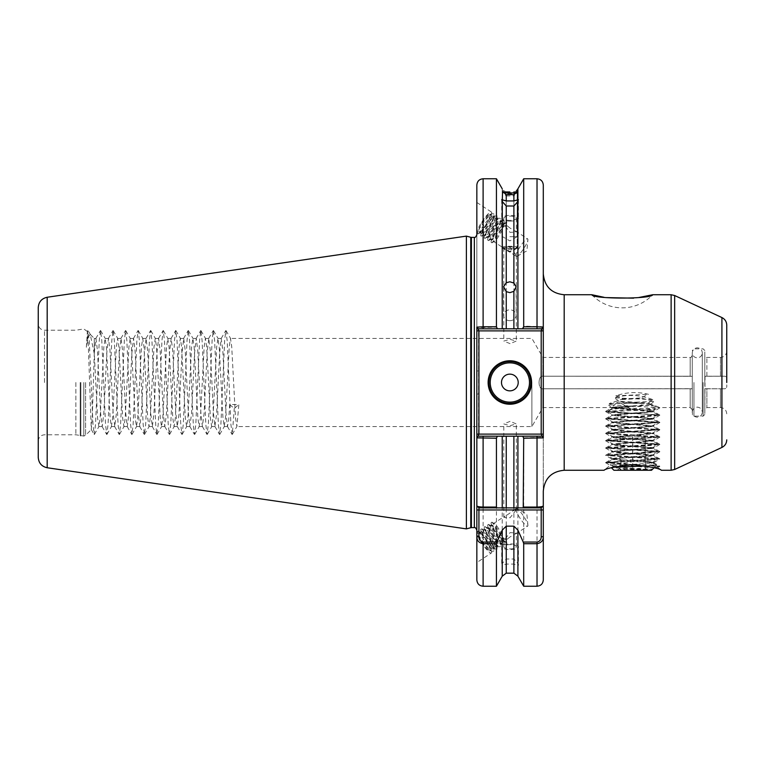 <?xml version="1.0" encoding="UTF-8"?>
<svg xmlns="http://www.w3.org/2000/svg" width="765" height="765" viewBox="0 0 765 765"><rect width="100%" height="100%" fill="white"/><g stroke="black" fill="none" stroke-linecap="round" stroke-linejoin="round"><path stroke-width="0.57" stroke-dasharray="3.83 2.87" d="M647.114 461.429L632.722 459.803L623.408 460.033L621.562 460.482L620.405 463.953L610.087 465.33L632.731 461.668C642.007 461.764 648.194 462.203 651.292 462.988L654.037 462.385L647.114 461.429L649.16 462.146C654.305 462.567 655.356 462.988 652.306 463.418L651.292 462.988M632.722 464.69C615.318 466.593 605.775 468.448 604.073 470.265C605.756 468.448 615.309 466.593 632.731 464.69C650.126 466.593 659.679 468.448 661.371 470.265C659.688 468.457 650.145 466.593 632.722 464.69L632.722 459.803M705.043 376.227L704.814 414.467L704.814 376.313L724.063 376.227C726.195 376.112 727.085 377.422 726.75 380.157C727.094 377.422 726.195 376.122 724.063 376.227L705.043 376.227L720.477 376.227L720.477 357.427L720.477 376.227L705.043 376.227M726.75 382.5L726.75 351.154L726.75 382.5M542.222 376.227L692.277 376.313L542.222 376.227C540.3 376.428 539.239 378.512 539.038 382.5C539.239 378.522 540.3 376.437 542.222 376.227L690.183 376.227L690.183 357.427L690.183 376.227L542.873 376.227L542.873 357.427L542.873 376.227L542.222 376.227M692.277 382.5L692.277 414.467L692.277 382.5M591.871 294.735A41.788 41.788 0 0 0 652.679 294.735M509.853 320.698A6.273 5.431 180 0 1 503.59 315.266A6.273 5.431 180 0 1 509.853 309.844A6.273 5.431 180 0 1 516.126 315.266A6.273 5.431 180 0 1 509.853 320.698M509.853 236.672L517.169 236.672L509.853 236.672M502.232 188.812L502.232 328.797L506.248 328.797L506.248 195.936L502.548 192.522L506.248 193.727L506.248 191.939C501.362 189.49 501.362 189.49 506.248 191.939L509.853 191.967M509.853 248.3A7.315 1.014 180 0 1 502.768 247.525A7.315 1.014 180 0 1 502.548 247.277A7.315 1.014 180 0 1 509.853 246.263A7.315 1.014 180 0 1 517.169 247.277A7.315 1.014 180 0 1 516.949 247.525A7.315 1.014 180 0 1 509.853 248.3M509.853 246.751A7.315 1.272 180 0 0 502.548 248.023A7.315 1.272 180 0 0 502.892 248.415A7.315 1.272 180 0 0 509.853 249.294A7.315 1.272 180 0 0 516.824 248.415A7.315 1.272 180 0 0 517.169 248.023A7.315 1.272 180 0 0 509.853 246.751M506.248 195.936L513.889 195.888L513.889 328.797L541.199 328.797L478.029 328.797L476.844 327.124L476.844 579.956M516.289 191.107L513.889 191.929L513.889 193.765L506.248 193.727M515.581 509.05L503.8 517.322L510.064 517.742L516.04 510.121L516.04 508.821L515.581 509.05L516.184 508.649A10.452 2.046 56.7 0 0 516.04 508.821L516.04 510.121A10.452 2.046 56.7 0 0 521.615 520.516A10.452 2.046 56.7 0 0 527.668 526.1A10.452 2.046 56.7 0 0 527.907 525.173A10.452 2.046 56.7 0 0 523.643 516.251A10.452 2.046 56.7 0 0 517.14 508.802A10.452 2.046 56.7 0 0 516.184 508.649M510.064 421.362L503.8 423.934L510.064 425.656L516.337 423.934L510.064 421.362M510.064 536.915L506.411 539.794L506.803 542.691L504.632 541.257L503.915 541.544L504.106 544.46L504.03 540.406L510.064 532.622L516.337 533.042L510.064 536.915M480.803 533.578L477.532 532.976L481.529 541.639A10.452 2.046 56.7 0 0 490.011 550.877A10.452 2.046 56.7 0 0 490.231 550.551C490.04 546.65 486.903 540.989 480.803 533.578L478.23 531.149L477.417 531.388L479.406 536.466L484.8 544.498L491.704 551.288L493.894 551.096L492.765 545.464L488.223 536.867L483.184 530.174L481.654 528.892L480.841 529.141L482.83 534.209L488.223 542.251L494.123 548.381L495.127 549.031L497.317 548.84L496.189 543.207L491.646 534.611L486.607 527.917L485.077 526.645L484.264 526.884L486.253 531.962L491.646 539.994L497.546 546.124L498.551 546.784L500.74 546.593L499.612 540.96L495.07 532.354L488.5 524.388L487.688 524.943L489.677 529.705L495.07 537.738L500.97 543.867L504.106 544.46L503.035 538.703L498.493 530.107L491.924 522.141L491.111 522.686L493.1 527.458L498.493 535.49L504.393 541.62L506.803 542.691M504.03 540.406L504.078 540.893L504.03 540.406C503.867 535.557 494.773 522.026 493.846 523.356L504.556 516.298M510.064 544.604A6.273 2.142 0 0 0 503.8 546.745A6.273 2.142 0 0 0 510.064 548.888A6.273 2.142 0 0 0 516.337 546.745A6.273 2.142 0 0 0 510.064 544.604M502.232 563.489L502.232 436.203L517.905 436.203L517.905 563.489L513.889 558.995L506.248 558.995L502.232 563.489L502.232 565.478L501.706 565.354L501.706 546.745A8.358 2.859 0 0 0 510.064 549.605A8.358 2.859 0 0 0 518.421 546.745A8.358 2.859 0 0 0 510.064 543.886A8.358 2.859 0 0 0 501.706 546.745M502.232 576.188L502.232 565.478L506.248 564.073L513.889 564.073L517.905 565.478L517.905 576.188M503.915 541.544L503.619 541.936C501.161 544.288 488.414 526.119 490.422 525.603L492.105 526.76L496.083 532.211L499.669 539.201L500.597 542.595L500.195 544.183C497.738 546.545 484.991 528.366 486.999 527.86L488.682 529.007L492.66 534.458L496.246 541.448L497.173 544.852L496.772 546.44C494.314 548.792 481.568 530.623 483.576 530.107L485.259 531.264L489.237 536.714L492.823 543.705L493.75 547.099L493.349 548.687L494.4 547.998C497.527 546.745 485.928 527.812 484.628 529.418L486.196 533.721L490.623 540.147L495.462 545.034L497.824 545.741C500.951 544.489 489.351 525.565 488.051 527.162L489.619 531.465L494.047 537.891L498.885 542.777L501.247 543.494C504.374 542.242 492.775 523.308 491.474 524.914L493.043 529.217L497.47 535.643L502.309 540.53L504.632 541.257M493.349 548.687C490.891 551.049 478.144 532.87 480.152 532.364L481.204 531.665L482.772 535.969L487.2 542.395L492.038 547.291L494.4 547.998M496.772 546.44L497.824 545.741M483.576 530.107L484.628 529.418M500.195 544.183L501.247 543.494M486.999 527.86L488.051 527.162M503.619 541.936L504.556 541.314M490.422 525.603L491.474 524.914M490.011 550.877L490.977 550.245C494.104 548.993 482.505 530.069 481.204 531.665M480.152 532.364L481.835 533.511L485.813 538.962L489.399 545.952L490.231 550.551L490.327 549.356M477.15 531.331A12.957 2.544 56.7 0 0 476.844 532.182L476.844 562.552L491.398 552.98A12.957 2.544 56.7 0 0 486.397 540.759A12.957 2.544 56.7 0 0 477.15 531.331L476.844 532.182A12.957 2.544 56.7 0 0 483.203 545.101A12.957 2.544 56.7 0 0 491.398 552.98M476.844 562.552L476.844 531.532M515.581 255.95L503.8 247.678L510.064 247.258L516.04 254.879L516.04 256.179L515.581 255.95L516.184 256.351A10.452 2.046 123.3 0 1 516.04 256.179L516.04 254.879A10.452 2.046 123.3 0 1 521.615 244.484A10.452 2.046 123.3 0 1 527.668 238.9A10.452 2.046 123.3 0 1 527.907 239.828A10.452 2.046 123.3 0 1 523.643 248.749A10.452 2.046 123.3 0 1 517.14 256.199A10.452 2.046 123.3 0 1 516.184 256.351M510.064 343.638L503.8 341.066L510.064 339.344L516.337 341.066L510.064 343.638M510.064 228.085L506.411 225.206L506.803 222.309L504.632 223.743L503.915 223.457L504.106 220.54L504.03 224.594L510.064 232.378L516.337 231.958L510.064 228.085M480.803 231.422L477.532 232.024L481.529 223.361A10.452 2.046 123.3 0 1 490.011 214.124A10.452 2.046 123.3 0 1 490.231 214.449C490.04 218.35 486.903 224.011 480.803 231.422L478.23 233.851L477.417 233.612L479.406 228.534L484.8 220.502L491.704 213.712L493.894 213.904L492.765 219.536L488.223 228.133L483.184 234.826L481.654 236.108L480.841 235.859L482.83 230.791L488.223 222.749L494.123 216.619L495.127 215.969L497.317 216.16L496.189 221.793L491.646 230.389L486.607 237.083L485.077 238.355L484.264 238.116L486.253 233.038L491.646 225.006L497.546 218.876L498.551 218.216L500.74 218.408L499.612 224.04L495.07 232.646L488.5 240.612L487.688 240.057L489.677 235.295L495.07 227.262L500.97 221.133L504.106 220.54L503.035 226.297L498.493 234.893L491.924 242.859L491.111 242.314L493.1 237.542L498.493 229.51L504.393 223.38L506.803 222.309M504.03 224.594L504.078 224.107L504.03 224.594C503.867 229.443 494.773 242.974 493.846 241.644L504.556 248.702M510.064 220.397A6.273 2.142 180 0 1 503.8 218.255A6.273 2.142 180 0 1 510.064 216.113A6.273 2.142 180 0 1 516.337 218.255A6.273 2.142 180 0 1 510.064 220.397M510.064 221.114A8.358 2.859 180 0 1 501.706 218.255A8.358 2.859 180 0 1 510.064 215.395A8.358 2.859 180 0 1 518.421 218.255A8.358 2.859 180 0 1 510.064 221.114M503.915 223.457L503.619 223.064C501.161 220.712 488.414 238.881 490.422 239.397L492.105 238.24L496.083 232.79L499.669 225.799L500.597 222.405L500.195 220.817C497.738 218.455 484.991 236.634 486.999 237.14L488.682 235.993L492.66 230.542L496.246 223.552L497.173 220.148L496.772 218.561C494.314 216.208 481.568 234.377 483.576 234.893L485.259 233.736L489.237 228.286L492.823 221.295L493.75 217.901L493.349 216.313L494.4 217.002C497.527 218.255 485.928 237.188 484.628 235.582L486.196 231.279L490.623 224.853L495.462 219.966L497.824 219.259C500.951 220.511 489.351 239.435 488.051 237.839L489.619 233.535L494.047 227.109L498.885 222.223L501.247 221.506C504.374 222.758 492.775 241.692 491.474 240.086L493.043 235.783L497.47 229.357L502.309 224.47L504.632 223.743M493.349 216.313C490.891 213.951 478.144 232.13 480.152 232.637L481.204 233.335L482.772 229.031L487.2 222.605L492.038 217.709L494.4 217.002M496.772 218.561L497.824 219.259M483.576 234.893L484.628 235.582M500.195 220.817L501.247 221.506M486.999 237.14L488.051 237.839M503.619 223.064L504.556 223.686M490.422 239.397L491.474 240.086M490.011 214.124L490.977 214.755C494.104 216.007 482.505 234.932 481.204 233.335M480.152 232.637L481.835 231.489L485.813 226.038L489.399 219.048L490.231 214.449L490.327 215.644M477.15 233.669A12.957 2.544 123.3 0 1 476.844 232.818A12.957 2.544 123.3 0 1 483.203 219.899A12.957 2.544 123.3 0 1 491.398 212.02A12.957 2.544 123.3 0 1 486.397 224.241A12.957 2.544 123.3 0 1 477.15 233.669L476.844 232.818M476.844 202.448L491.398 212.02M530.747 382.5A20.894 20.894 0 0 1 509.853 403.394A20.894 20.894 0 0 1 488.959 382.5A20.894 20.894 0 0 1 509.853 361.606A20.894 20.894 0 0 1 530.747 382.5A20.894 20.894 0 0 0 509.853 361.606A20.894 20.894 0 0 0 488.959 382.5M38.25 307.587L38.25 457.413M542.873 388.773L542.222 388.773L542.873 388.773L542.873 407.573L542.873 388.773L692.277 388.687L692.277 409.667L692.277 388.687L690.183 388.773L690.183 407.573L690.183 388.773L542.873 388.773M539.038 382.5C539.239 386.478 540.3 388.563 542.222 388.773C540.3 388.572 539.239 386.488 539.038 382.5M531.895 382.5L531.895 426.593L531.895 382.5M94.286 353.669L90.241 334.362L94.286 338.407L94.286 352.847L95.95 338.407L94.286 338.407L94.286 353.669L97.595 418.168L98.848 426.593L100.1 418.168L103.858 346.832L105.111 338.407L106.373 346.832L110.131 418.168L111.384 426.593L112.637 418.168L116.395 346.832L117.647 338.407L118.91 346.832L122.668 418.168L123.92 426.593L125.173 418.168L128.931 346.832L130.193 338.407L131.446 346.832L135.204 418.168L136.457 426.593L137.71 418.168L141.477 346.832L142.73 338.407L143.983 346.832L147.741 418.168L148.993 426.593L150.246 418.168L154.014 346.832L155.266 338.407L156.519 346.832L160.277 418.168L161.53 426.593L162.782 418.168L166.55 346.832L167.803 338.407L169.055 346.832L172.814 418.168L174.066 426.593L175.319 418.168L179.087 346.832L180.339 338.407L181.592 346.832L185.35 418.168L186.603 426.593L187.865 418.168L191.623 346.832L192.876 338.407L194.128 346.832L197.886 418.168L199.139 426.593L200.401 418.168L204.159 346.832L205.412 338.407L206.665 346.832L210.423 418.168L211.685 426.593L212.938 418.168L216.696 346.832L217.948 338.407L219.201 346.832L222.969 418.168L224.221 426.593L225.474 418.168L229.232 346.832L230.485 338.407L231.738 346.832L235.505 418.168L236.911 426.459L238.852 404.542L229.682 404.542L234.262 408.51L238.852 404.542M95.95 338.407L97.461 350.599L100.626 413.205L102.214 426.593L103.791 413.425L106.909 351.498L108.487 338.407L109.94 349.691L113.096 412.249L114.75 426.593L116.27 414.372L119.359 352.866L121.023 338.407L122.515 350.303L125.651 412.44L127.286 426.593L128.778 414.783L131.905 352.751L133.559 338.407L135.07 350.552L138.169 412.249L139.823 426.593L141.391 413.702L144.451 352.665L146.096 338.407L147.645 351.068L150.82 414.047L152.359 426.593L153.937 413.483L157.074 351.221L158.632 338.407L160.181 351.106L163.308 413.205L164.752 426.459L166.426 414.267L169.581 351.776L171.169 338.407L172.67 350.351L175.816 412.823L177.289 426.459L178.934 414.649L182.051 352.732L183.705 338.407L185.207 350.36L188.353 412.794L189.825 426.459L191.537 413.75L194.606 352.531L196.242 338.407L197.743 350.37L200.889 412.765L202.362 426.459L204.073 413.769L207.143 352.531L208.778 338.407L210.279 350.37L213.425 412.746L214.898 426.459L216.61 413.789L219.679 352.531L221.171 338.541L222.816 350.38L225.962 412.718L227.435 426.459L228.63 420.798L229.682 404.542M75.859 382.5L75.859 434.778L75.859 382.5M476.844 437.379L478.546 436.203L476.844 437.379L483.107 437.838L496.437 437.838L497.594 436.203L478.546 436.203L542.098 436.203L543.293 437.876L543.293 382.5L543.293 491.159M476.844 185.044L476.844 437.876L478.029 436.203L513.889 436.203L513.889 558.995M496.896 507.874L478.928 507.874L476.844 505.78L476.844 530.135L476.844 394.032L478.546 394.032L478.546 330.891L541.199 330.891L541.199 434.109L478.546 434.109L478.546 394.032M466.392 528.883L466.392 236.117M603.815 297.25L606.167 297.595M633.583 298.159L638.402 297.595M90.241 334.362L88.243 336.753L86.349 347.262L87.392 331.513L88.367 346.851L91.274 429.481L92.345 415.338L94.286 352.847M515.581 230.934L527.668 238.9M506.411 225.206C502.835 225.216 492.01 241.271 493.846 241.644L491.924 242.859M515.581 534.066L527.668 526.1M506.411 539.794C502.835 539.784 492.01 523.729 493.846 523.356L491.924 522.141M648.424 403.021L649.236 403.643L618.684 401.778L619.392 401.271L614.19 397.8C627.357 394.157 640.229 394.778 652.803 399.646L648.424 403.021L619.392 401.271M649.236 403.643C660.549 407.563 663.131 408.931 651.025 405.068L650.403 404.57L654.199 401.271L640.735 397.953L648.481 394.3C637.427 391.613 626.535 392.12 615.806 395.801L622.911 398.947L609.227 403.547L611.503 407.649L608.204 404.685L618.684 401.778M650.403 404.57L611.656 407.363L611.407 408.099L651.025 405.068L659.812 407.735L608.204 404.685M623.408 460.033L611.503 458.837L615.481 458.005L654.037 455.079L611.407 451.417L654.037 447.764L611.407 444.102L654.037 440.449L611.407 436.796L654.037 433.133L611.407 429.481L654.037 425.818L611.407 422.165L654.037 418.512L611.407 414.85L649.963 411.924L654.037 411.197L649.963 410.461L611.417 407.573L542.873 407.573L531.895 426.593L236.758 426.593M621.562 460.482L611.407 459.287L615.481 458.56L649.963 456.361L653.941 455.529L615.481 452.708L611.503 451.866L654.037 448.319L615.481 445.393L611.503 444.561L654.037 441.003L615.481 438.077L611.503 437.245L654.037 433.698L615.481 430.772L611.503 429.93L654.037 426.382L611.407 422.72L654.037 419.067L611.407 415.414L654.037 411.752L611.407 408.099M704.814 376.313L704.814 355.333L704.814 376.313M706.898 388.773L724.063 388.773C726.195 388.888 727.085 387.578 726.75 384.843C727.094 387.578 726.195 388.878 724.063 388.773L720.477 388.773L720.477 407.573L720.477 388.773L704.814 388.687L704.814 409.667L704.814 388.687L706.898 388.773L706.898 407.573L706.898 388.773M650.049 465.302C658.569 467.358 660.224 467.931 655.031 467.033L659.812 466.411L657.967 467.482L655.031 467.033L652.306 463.418L653.941 462.844L659.812 466.239L650.049 465.302L649.16 462.146M622.911 398.947L640.735 397.953M621.907 399.569L641.663 398.45M513.889 193.765L517.169 193.153L513.889 195.888M517.905 188.812L517.905 328.797M543.293 273.841L543.293 382.5L543.293 327.124L542.098 328.797L513.889 328.797M478.546 370.968L476.844 370.968L476.844 234.865M522.533 436.203L523.7 437.838L523.7 586.229M523.7 437.838L543.293 437.379L543.293 185.044M496.437 437.838L496.437 586.229M502.232 436.203L497.594 436.203M517.905 563.489L517.905 565.478L518.421 565.354L518.421 546.745M543.293 579.956L543.293 437.379L541.591 436.203L541.199 434.109L543.293 434.109M497.594 328.797L496.437 327.162L476.844 327.621L478.546 328.797L476.844 327.621M496.437 178.771L496.437 327.162M523.7 178.771L523.7 326.129L522.16 328.797M543.293 330.891L541.199 330.891L541.199 328.797L543.293 326.712L523.7 326.129M86.349 347.262L87.87 330.585L89.247 340.406L93.005 424.594L94.258 434.53L95.52 424.594L99.278 340.406L100.531 330.47L101.783 340.406L105.541 424.594L106.804 434.53L108.056 424.594L111.814 340.406L113.067 330.47L114.32 340.406L118.087 424.594L119.34 434.53L120.593 424.594L124.351 340.406L125.603 330.47L126.856 340.406L130.624 424.594L131.876 434.53L133.129 424.594L136.887 340.406L138.14 330.47L139.393 340.406L143.16 424.594L144.413 434.53L145.666 424.594L149.424 340.406L150.676 330.47L151.929 340.406L155.697 424.594L156.825 434.415L158.202 424.594L161.96 340.406L163.213 330.47L164.475 340.406L168.233 424.594L169.361 434.415L170.738 424.594L174.496 340.406L175.749 330.47L177.011 340.406L180.769 424.594L181.898 434.415L183.275 424.594L187.033 340.406L188.295 330.47L189.548 340.406L193.306 424.594L194.434 434.415L195.811 424.594L199.579 340.406L200.832 330.47L202.084 340.406L205.842 424.594L206.971 434.415L208.348 424.594L212.115 340.406L213.234 330.585L214.621 340.406L218.379 424.594L219.507 434.415L220.884 424.594L224.652 340.406L225.771 330.585L227.157 340.406L230.915 424.594L232.302 434.415L234.262 408.51M502.232 507.874L513.889 507.874M523.231 507.874L541.199 507.874L543.293 505.78L541.199 507.874M478.928 507.874L476.844 505.78M478.546 328.797L478.546 330.891L476.844 330.891M541.199 328.797L543.293 326.712M476.844 434.109L478.546 434.109L478.546 436.203M541.591 436.203L543.293 437.379M481.529 223.361L488.615 215.462L490.977 214.755M481.529 541.639L488.615 549.538L490.977 550.245M620.405 463.953L605.631 462.586L659.812 458.924L605.631 455.271L659.889 451.694L605.631 447.955L659.889 444.389L605.631 440.65L659.889 437.073L605.631 433.334L659.889 429.758L605.631 426.019L659.889 422.443L605.555 418.79L659.889 415.127L605.555 411.474L659.812 407.735M609.227 403.547L654.199 401.271M652.803 399.646L614.19 397.8M615.806 395.801L648.481 394.3M704.814 382.5L704.814 350.533L704.814 382.5M542.222 388.773L692.038 388.773L542.222 388.773M705.043 388.773L724.063 388.773L705.043 388.773M627.032 403.394L644.216 403.394L627.032 403.394M645.344 469.481L645.297 468.352L645.258 469.481L638.947 468.352L632.636 469.481L620.099 469.481L620.138 468.352L620.185 469.481L626.497 468.352L632.808 469.481L645.344 469.481L645.344 436.825L620.099 436.825L645.344 436.825M624.862 470.265L648.605 470.265L624.862 470.265M613.913 470.265L651.531 470.265M609.074 410.327L607.668 411.752L610.891 411.752L609.389 410.097L633.439 405.899L612.344 407.162L655.423 409.476L607.668 411.752C607.62 412.555 629.834 413.339 645.125 414.142L657.642 415.232L654.515 415.969L607.649 419.019L657.795 422.672L607.649 426.334L657.795 429.987L607.649 433.65L657.795 437.303L607.649 440.956L657.642 444.494L654.515 445.22L607.649 448.271L657.642 451.799L654.515 452.536L607.649 455.586L657.642 459.115L654.515 459.851L607.802 462.777L643.556 467.166C649.265 467.998 652.038 468.897 651.885 469.844L621.955 468.343L611.235 467.587L613.635 467.205M646.253 465.962L656.504 465.206L617.824 463.992M640.994 403.394L616.007 403.394L640.994 403.394M610.891 411.752L657.795 414.821L607.649 418.474L657.795 422.127L607.649 425.789L657.795 429.442L607.649 433.086L657.795 436.758L607.726 440.324L657.718 443.968L607.726 447.63L657.718 451.283L607.726 454.955L657.718 458.598L607.726 462.261L628.763 463.992M607.668 411.752L613.606 415.204L616.016 415.691L651.847 418.627L649.428 419.344L613.597 422.28L616.016 423.007L651.847 425.942L649.428 426.66L613.597 429.595L616.016 430.312L651.847 433.248L649.428 433.975L613.597 436.911L616.016 437.628L651.847 440.564L649.428 441.29L613.616 444.207L616.016 444.943L651.847 447.879L649.428 448.596L613.597 451.532L616.016 452.258L651.847 455.194L649.428 455.911L613.616 458.837L616.016 459.574L651.847 462.509L649.428 463.227L618.512 465.416L613.616 466.153L615.309 466.793M633.439 405.899L618.512 406.913L613.606 407.898L646.932 410.566L651.837 411.551L618.512 414.228L613.606 415.204M617.125 467.004L651.847 469.815M632.636 436.825L632.636 469.481M620.099 436.825L620.099 469.481M645.258 436.825L645.258 465.78M645.258 466L645.258 469.481M632.808 436.825L632.808 469.481M620.185 436.825L620.185 469.481M693.941 382.5L693.941 416.141L693.941 382.5M703.14 382.5L703.14 416.141L703.14 382.5M44.523 382.5L44.523 330.222L44.523 382.5M80.22 382.5L80.22 435.954L80.22 382.5M80.87 382.5L80.87 436.04L80.87 382.5M83.806 382.5L83.806 436.04L83.806 382.5M85.575 382.5L85.575 435.304L85.575 382.5M721.921 317.561L721.921 447.439M47.191 467.75L47.191 297.25M564.188 470.265L564.188 294.735M671.125 294.735L671.125 470.265M674.654 469.481L674.654 295.52M474.338 237.37L474.338 527.63M470.752 237.284L470.752 527.716M471.403 527.63L471.403 237.37M706.898 376.227L706.898 357.427L706.898 376.227M513.889 564.073L513.889 573.167M506.248 573.167L506.248 564.073M506.248 558.995L506.248 436.203M537.02 436.203L537.02 586.229M483.107 586.229L483.107 436.203M537.02 178.771L537.02 328.797M483.107 328.797L483.107 178.771M605.631 462.749L610.087 465.33L604.073 470.265M704.814 414.467L703.14 416.141L693.941 416.141L692.277 414.467M503.59 286.693L503.59 315.266M517.169 190.236L517.169 236.672L509.853 240.899L502.548 236.672L502.548 191.47L502.548 247.277M516.949 247.525L509.853 251.456L502.768 247.525M516.824 248.415L509.853 252.182L502.892 248.415M502.548 192.522L502.548 248.023M503.8 517.322L503.8 423.934M503.8 546.745L503.8 543.647M503.8 247.678L503.8 341.066M503.8 218.255L503.8 221.353M501.706 199.646L501.706 218.255M87.392 331.513L83.806 328.96L75.859 330.222L44.523 330.222C40.708 329.849 38.623 327.755 38.25 323.949M227.588 426.593L224.221 426.593M215.051 426.593L211.685 426.593M202.515 426.593L199.139 426.593M189.978 426.593L186.603 426.593M177.442 426.593L174.066 426.593M164.905 426.593L161.53 426.593M152.359 426.593L148.993 426.593M139.823 426.593L136.457 426.593M127.286 426.593L123.92 426.593M114.75 426.593L111.384 426.593M102.214 426.593L98.848 426.593M221.315 338.407L217.948 338.407M208.778 338.407L205.412 338.407M196.242 338.407L192.876 338.407M183.705 338.407L180.339 338.407M171.169 338.407L167.803 338.407M158.632 338.407L155.266 338.407M146.096 338.407L142.73 338.407M133.559 338.407L130.193 338.407M121.023 338.407L117.647 338.407M108.487 338.407L105.111 338.407M38.25 441.051C38.623 437.245 40.708 435.151 44.523 434.778L75.859 434.778L83.806 436.04L85.575 435.304L91.37 429.509M611.407 414.85L611.407 415.414M611.407 422.165L611.407 422.72M611.407 429.481L611.407 430.035M611.407 436.796L611.407 437.351M611.407 444.102L611.407 444.666M611.407 451.417L611.407 451.981M611.407 458.732L611.407 459.287M654.037 411.197L654.037 411.752M654.037 418.512L654.037 419.067M654.037 425.818L654.037 426.382M654.037 433.133L654.037 433.698M654.037 440.449L654.037 441.003M654.037 447.764L654.037 448.319M654.037 455.079L654.037 455.634M692.277 355.333C691.378 357.159 690.68 357.857 690.183 357.427L542.873 357.427L531.895 338.407L230.485 338.407M726.75 351.154C726.377 354.96 724.292 357.054 720.477 357.427L706.898 357.427C706.363 357.829 705.665 357.131 704.814 355.333M692.277 409.667L690.183 407.573L659.459 407.573M726.75 413.846C726.377 410.04 724.292 407.946 720.477 407.573L706.898 407.573L704.814 409.667M654.037 462.385L654.037 462.949M657.948 467.444L661.371 470.265M90.576 334.821L88.118 330.585M94.391 434.415L99.001 426.459M100.655 330.585L105.264 338.541M106.928 434.415L111.537 426.459M113.191 330.585L117.8 338.541M119.464 434.415L124.073 426.459M125.728 330.585L130.337 338.541M132.001 434.415L136.61 426.459M138.274 330.585L142.873 338.541M144.537 434.415L149.146 426.459M150.81 330.585L155.419 338.541M157.074 434.415L161.683 426.459M163.347 330.585L167.956 338.541M169.61 434.415L174.219 426.459M175.883 330.585L180.492 338.541M182.147 434.415L186.756 426.459M188.419 330.585L193.029 338.541M194.683 434.415L199.292 426.459M200.956 330.585L205.565 338.541M207.219 434.415L211.829 426.459M213.492 330.585L218.102 338.541M219.765 434.415L224.365 426.459M226.029 330.585L230.638 338.541M232.302 434.415L236.911 426.459M87.306 331.541L87.87 330.585M91.274 429.481L94.133 434.415M95.797 338.541L100.406 330.585M102.061 426.459L106.67 434.415M108.334 338.541L112.943 330.585M114.597 426.459L119.206 434.415M120.87 338.541L125.479 330.585M127.143 426.459L131.743 434.415M133.406 338.541L138.016 330.585M139.679 426.459L144.279 434.415M145.943 338.541L150.552 330.585M152.216 426.459L156.825 434.415M158.479 338.541L163.088 330.585M164.752 426.459L169.361 434.415M171.016 338.541L175.625 330.585M177.289 426.459L181.898 434.415M183.552 338.541L188.161 330.585M189.825 426.459L194.434 434.415M196.089 338.541L200.698 330.585M202.362 426.459L206.971 434.415M208.635 338.541L213.234 330.585M214.898 426.459L219.507 434.415M221.171 338.541L225.771 330.585M227.435 426.459L232.044 434.415M517.14 256.199L526.875 250.872L527.907 239.828M477.417 233.296L477.532 232.024M491.704 213.712L489.361 214.994M480.841 235.553L481.089 232.885M495.127 215.969L492.784 217.241M484.264 237.8L484.513 235.132M498.551 218.216L496.208 219.498M487.688 240.057L487.936 237.389M501.974 220.473L499.631 221.745M491.36 239.646L491.111 242.314M503.054 224.002L505.397 222.72M490.853 239.33L488.5 240.612M500.597 222.405L500.846 219.737M487.429 237.073L485.077 238.355M497.173 220.148L497.422 217.49M484.006 234.826L481.654 236.108M493.75 217.901L493.999 215.233M480.583 232.57L478.23 233.851M518.421 199.646L518.421 218.255M516.337 218.255L516.337 231.958M516.337 255.491L516.337 341.066M527.907 525.173L526.875 514.128L517.14 508.802M477.417 531.704L477.532 532.976M491.704 551.288L489.361 550.006M480.841 529.447L481.089 532.115M495.127 549.031L492.784 547.759M484.264 527.2L484.513 529.868M498.551 546.784L496.208 545.502M487.688 524.943L487.936 527.611M501.974 544.527L499.631 543.255M491.36 525.354L491.111 522.686M503.054 540.998L505.397 542.28M490.853 525.67L488.5 524.388M500.597 542.595L500.846 545.263M487.429 527.927L485.077 526.645M497.173 544.852L497.422 547.51M484.006 530.174L481.654 528.892M493.75 547.099L493.999 549.767M480.583 532.43L478.23 531.149M516.337 546.745L516.337 533.042M516.337 509.509L516.337 423.934M517.169 193.153L517.169 248.023M517.169 192.111L517.169 247.277M516.126 286.837L516.126 315.266M611.503 458.837L605.631 455.443M653.941 462.5L659.812 459.096M659.812 451.78L653.941 455.185M605.631 448.127L611.503 451.522M659.812 444.465L653.941 447.869M605.631 440.812L611.503 444.216M659.812 437.159L653.941 440.554M605.631 433.497L611.503 436.901M659.812 429.844L653.941 433.239M605.631 426.182L611.503 429.586M659.812 422.529L653.941 425.933M605.631 418.876L611.503 422.27M659.812 415.213L653.941 418.618M605.631 411.56L611.503 414.955M659.812 407.898L653.941 411.302M605.631 462.586L611.503 459.182M659.812 458.924L653.941 455.529M605.631 455.271L611.503 451.866M659.812 451.618L653.941 448.214M605.631 447.955L611.503 444.561M659.812 444.302L653.941 440.898M605.631 440.65L611.503 437.245M659.812 436.987L653.941 433.583M605.631 433.334L611.503 429.93M659.812 429.672L653.941 426.277M605.631 426.019L611.503 422.615M659.812 422.366L653.941 418.962M605.631 418.704L611.503 415.299M659.812 415.051L653.941 411.647M605.631 411.388L611.503 407.994M704.814 350.533L703.14 348.859L693.941 348.859L692.277 350.533M702.299 406.119L702.299 412.172C702.002 415.213 700.338 416.887 697.288 417.183C694.295 416.944 692.621 415.271 692.277 412.172L692.277 352.828C692.621 349.729 694.295 348.056 697.288 347.817C700.338 348.113 702.002 349.787 702.299 352.828L702.299 412.172C702.002 409.122 700.338 407.458 697.288 407.152C694.295 407.401 692.621 409.074 692.277 412.172L692.277 352.828C692.621 355.926 694.295 357.599 697.288 357.848C700.281 357.599 701.945 355.926 702.299 352.828L702.299 406.119M621.228 403.394L632.722 410.03L644.216 403.394M645.297 468.352L648.605 470.265M653.979 467.807L656.523 465.263M616.007 403.394L612.316 407.085M649.437 403.394L655.452 409.409M607.649 462.901L607.649 462.347M607.649 455.586L607.649 455.041M607.649 448.271L607.649 447.726M607.649 440.956L607.649 440.411M607.649 433.65L607.649 433.086M607.649 426.334L607.649 425.789M607.649 419.019L607.649 418.474M657.795 459.239L657.795 458.684M657.795 451.933L657.795 451.379M657.795 444.618L657.795 444.063M657.795 437.303L657.795 436.758M657.795 429.987L657.795 429.442M657.795 422.672L657.795 422.127M657.795 415.366L657.795 414.821M657.728 414.716L651.847 411.312M607.716 418.378L613.597 414.965M657.728 422.031L651.847 418.627M607.716 425.684L613.597 422.28M657.718 429.347L651.847 425.942M607.726 433L613.597 429.595M657.728 436.662L651.847 433.248M607.716 440.315L613.597 436.911M657.718 443.968L651.847 440.564M607.726 447.63L613.597 444.226M657.718 451.283L651.847 447.879M607.716 454.946L613.597 451.532M657.718 458.598L651.847 455.194M607.716 462.251L613.597 458.847M656.504 465.206L651.847 462.509M611.264 467.52L613.597 466.162M613.597 407.659L609.389 410.097M613.606 407.898L612.344 407.162M651.837 411.551L655.423 409.476M651.837 418.866L657.709 415.462M613.606 422.519L607.726 419.115M651.837 426.182L657.709 422.768M613.606 429.834L607.726 426.43M651.837 433.487L657.709 430.083M613.606 437.15L607.726 433.745M651.837 440.803L657.709 437.398M613.606 444.465L607.726 441.051M651.837 448.118L657.709 444.714M613.606 451.771L607.726 448.367M651.837 455.433L657.709 452.029M613.606 459.086L607.726 455.682M651.837 462.749L657.709 459.335M613.606 466.401L607.726 462.997M620.138 468.352L616.839 470.265"/><path stroke-width="1.15" d="M632.722 464.69C615.318 466.593 605.775 468.448 604.073 470.265C605.756 468.448 615.309 466.593 632.731 464.69C650.126 466.593 659.679 468.448 661.371 470.265C659.688 468.457 650.145 466.593 632.722 464.69M638.402 297.595L652.679 294.735C652.105 299.182 592.368 299.172 591.871 294.735L603.815 297.25M506.248 206.005L506.248 282.763L503.59 286.693L506.248 291.637L506.248 328.797L502.232 328.797L502.232 201.511L506.248 206.005L513.889 206.005L517.905 201.511L517.905 188.812L516.289 191.107M506.248 282.763L509.853 281.788L513.889 283.04L513.889 206.005M517.905 201.511L517.905 328.797L513.889 328.797L513.889 291.35L509.853 292.641L506.248 291.637M509.853 191.967L506.248 191.939C501.362 189.49 501.362 189.49 506.248 191.939L506.248 192.904L502.548 191.47L506.248 194.673L506.248 200.927L501.706 199.646M506.248 192.904L513.889 192.933L513.889 191.929C518.211 190.103 518.211 190.103 513.889 191.929M518.421 199.646L513.889 200.927L513.889 194.635L506.248 194.673M502.548 191.47L502.232 201.511M513.889 200.927L506.248 200.927M476.844 232.818L476.844 233.468M531.589 382.5A21.736 21.736 0 0 1 509.853 404.236A21.736 21.736 0 0 1 488.127 382.5A21.736 21.736 0 0 1 509.853 360.764A21.736 21.736 0 0 1 531.589 382.5M488.959 382.5A20.894 20.894 0 0 0 509.853 403.394A20.894 20.894 0 0 0 530.747 382.5A20.894 20.894 0 0 0 509.853 361.606A20.894 20.894 0 0 0 488.959 382.5M501.496 382.5A8.358 8.358 0 0 0 509.853 390.858A8.358 8.358 0 0 0 518.211 382.5A8.358 8.358 0 0 0 509.853 374.142A8.358 8.358 0 0 0 501.496 382.5M726.75 382.5L726.75 325.135L726.75 382.5M47.191 467.75C41.664 466.507 38.68 463.064 38.25 457.413L38.25 307.587C38.68 301.936 41.664 298.493 47.191 297.25L47.191 467.75L466.392 528.883L466.392 236.117L470.752 237.284A2.505 2.505 0 0 0 471.403 237.37L474.338 237.37C474.749 238.087 475.591 237.255 476.844 234.865L476.844 185.044C477.217 181.229 479.301 179.144 483.107 178.771L483.107 326.798L496.437 326.798L496.437 178.771L483.107 178.771M591.871 294.735L564.188 294.735L564.188 470.265C551.498 471.498 544.527 478.46 543.293 491.159L543.293 579.956C542.921 583.772 540.826 585.856 537.02 586.229L537.02 543.714L523.7 543.714L523.231 542.06L537.02 542.06C539.784 541.467 541.18 539.698 541.199 536.743L541.199 509.959L478.928 509.959L478.928 536.743C478.957 539.698 480.353 541.467 483.107 542.06L496.896 542.06L502.232 530.135L502.232 576.188L496.437 586.229L496.437 543.714L483.107 543.714C478.976 542.94 476.891 540.625 476.844 536.743L476.844 509.959L478.928 509.959L478.928 507.874L483.107 507.874L483.107 507.061L496.437 507.061L496.437 438.202L476.844 437.876L476.844 509.959M471.403 237.37L471.403 527.63A2.505 2.505 0 0 0 470.752 527.716L466.392 528.883M471.403 527.63L474.338 527.63L474.338 237.37M606.167 297.595L633.583 298.159M513.889 291.35L516.126 286.837L513.889 283.04M496.437 326.798L497.384 328.797L513.889 328.797M513.889 194.635L517.169 192.111L513.889 192.933M502.232 530.135L506.248 526.157L513.889 526.157L517.905 530.135L523.231 542.06M478.928 507.874L476.844 505.78L476.844 327.124L483.107 326.798L483.107 328.797L478.029 328.797L476.844 327.124M483.107 542.06L483.107 586.229C479.301 585.856 477.217 583.772 476.844 579.956L476.844 536.743L478.928 536.743M537.02 586.229L523.7 586.229L523.7 543.714M496.896 542.06L496.437 543.714M523.7 586.229L517.905 576.188L517.905 530.135M541.199 536.743L543.293 536.743C543.246 540.616 541.161 542.94 537.02 543.714L537.02 542.06M543.293 509.959L541.199 509.959L541.199 507.874L523.231 507.874L523.7 438.202L522.753 436.203L506.248 436.203L506.248 507.874L517.905 507.874L517.905 436.203L513.889 436.203L513.889 507.874L523.231 507.874L517.905 507.874M523.7 507.061L537.02 507.061C541.151 506.927 543.246 506.497 543.293 505.78L541.199 507.874M517.905 328.797L522.753 328.797L523.7 326.798L537.02 326.798L537.02 178.771C540.826 179.144 542.921 181.229 543.293 185.044L543.293 437.876L523.7 438.202M523.7 326.798L523.7 178.771L517.905 188.812M543.293 327.124L542.098 328.797L537.02 328.797L537.02 326.798L543.293 327.124L543.293 273.841C544.527 286.54 551.498 293.502 564.188 294.735M496.437 507.061L496.896 507.874L483.107 507.874M506.248 507.874L496.896 507.874L502.232 507.874L502.232 436.203L497.384 436.203L496.437 438.202M476.844 505.78C476.882 506.497 478.976 506.927 483.107 507.061L483.107 436.203L497.384 436.203M502.232 436.203L506.248 436.203M476.844 330.891L478.928 330.891L478.928 434.109L541.199 434.109L541.199 330.891L478.928 330.891L478.029 328.797M476.844 437.876L478.029 436.203L483.107 436.203M522.753 436.203L542.098 436.203L543.293 437.876M537.02 328.797L522.753 328.797M497.384 328.797L483.107 328.797M542.098 328.797L541.199 330.891L543.293 330.891M478.029 436.203L478.928 434.109L476.844 434.109M543.293 434.109L541.199 434.109L542.098 436.203M653.979 467.807L651.531 470.265L613.913 470.265L611.455 467.807M613.635 467.205L646.253 465.962M615.309 466.793L617.125 467.004M490.212 382.5A19.641 19.641 0 0 0 509.853 402.141A19.641 19.641 0 0 0 529.495 382.5A19.641 19.641 0 0 0 509.853 362.859A19.641 19.641 0 0 0 490.212 382.5M661.371 470.265L671.125 470.265L671.125 294.735L674.654 295.52L674.654 469.481L721.921 447.439L721.921 317.561C725 319.158 726.607 321.683 726.75 325.135M470.752 527.716L470.752 237.284M517.905 576.188L513.889 573.167L513.889 526.157M506.248 526.157L506.248 573.167L502.232 576.188M537.02 507.874L537.02 436.203M474.338 527.63C474.769 526.913 475.601 527.754 476.844 530.135M47.191 297.25L466.392 236.117M721.921 317.561L674.654 295.52M671.125 294.735L652.679 294.735M513.889 573.167L506.248 573.167M496.437 586.229L483.107 586.229M502.232 188.812L496.437 178.771M537.02 178.771L523.7 178.771M604.073 470.265L564.188 470.265M671.125 470.265L674.654 469.481M721.921 447.439C725 445.842 726.607 443.318 726.75 439.865"/></g></svg>
